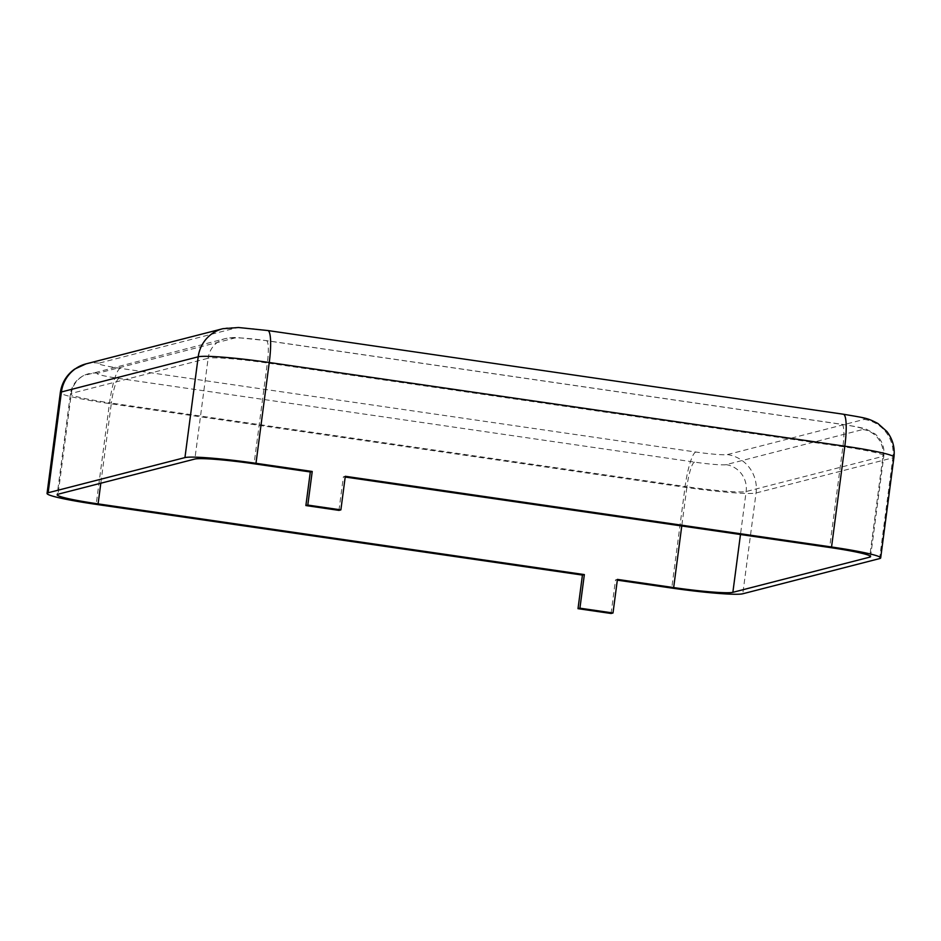 <?xml version="1.0" encoding="UTF-8"?>
<svg xmlns="http://www.w3.org/2000/svg" width="941" height="941" viewBox="0 0 941 941"><rect width="100%" height="100%" fill="white"/><g stroke="black" fill="none" stroke-linecap="round" stroke-linejoin="round"><path stroke-width="0.71" stroke-dasharray="4.71 3.53" d="M617.331 580.162L615.508 579.891L617.425 579.397M338.96 510.375L343.383 476.781L345.3 476.287M343.383 476.781L345.194 477.04M611.085 613.485L615.508 579.891M267.291 330.55L842.842 414.252A27.183 2 7.5 0 1 864.191 419.404L727.405 454.574A27.183 2 7.5 0 1 695.834 452.033L120.272 368.343A27.183 2 7.5 0 1 98.923 363.179L235.709 328.021A27.183 2 7.5 0 1 267.291 330.55A33.982 6.105 98.3 0 1 267.75 330.526M841.525 424.32A27.183 2 7.5 0 1 862.873 429.484L726.076 464.654A27.183 2 7.5 0 1 694.505 462.113L118.942 378.423A27.183 2 7.5 0 1 97.593 373.259L234.38 338.101A27.183 2 7.5 0 1 265.962 340.63L841.525 424.32A23.784 4.27 98.3 0 1 841.842 424.309A23.784 4.27 98.3 0 1 842.901 446.693L829.633 547.486M265.962 340.63A23.784 4.27 98.3 0 1 266.291 340.607A23.784 4.27 98.3 0 1 267.338 363.003L842.901 446.693A50.967 3.752 7.5 0 1 883.846 455.809A50.967 3.752 7.5 0 1 882.929 456.373L869.837 555.825M862.873 429.484A23.784 23.337 -104.4 0 1 882.929 456.373L746.131 491.531A50.967 3.752 7.5 0 1 686.93 486.779L681.766 525.984M234.38 338.101A23.784 23.337 75.6 0 0 208.137 358.25A50.967 3.752 7.5 0 1 267.338 363.003L254.07 463.795M97.593 373.259A23.784 23.337 75.6 0 0 71.34 393.409L208.137 358.25L194.869 459.043M118.942 378.423A23.784 4.27 -81.7 0 0 111.367 403.089A50.967 3.752 7.5 0 1 70.422 393.973A50.967 3.752 7.5 0 1 71.34 393.409L58.071 494.201M694.505 462.113A23.784 4.27 -81.7 0 0 686.93 486.779L111.367 403.089L100.816 483.215M726.076 464.654A23.784 23.337 -104.4 0 1 746.131 491.531L740.473 534.523M893.95 457.138A61.165 4.505 7.5 0 1 892.856 457.82L879.576 558.601M864.191 419.404A33.982 33.335 -104.4 0 1 892.856 457.82L756.058 492.978A61.165 4.505 7.5 0 1 685.013 487.273L109.45 403.583A61.165 4.505 7.5 0 1 60.318 392.644M235.709 328.021A33.982 33.335 75.6 0 0 222.829 328.703M98.923 363.179A33.982 33.335 75.6 0 0 86.031 363.873M120.272 368.343A33.982 6.105 -81.7 0 0 109.45 403.583L96.182 504.376M695.834 452.033A33.982 6.105 -81.7 0 0 685.013 487.273L671.745 588.066M727.405 454.574A33.982 33.335 -104.4 0 1 756.058 492.978L742.79 593.771M870.578 556.601L883.846 455.809C884.716 446.94 881.752 439.623 874.954 433.86L866.532 429.343C863.685 428.096 855.463 426.414 841.842 424.309L266.291 340.607L238.591 337.713C234.838 337.29 230.427 337.572 225.369 338.584L83.49 375.647C76.103 379.599 71.751 385.704 70.422 393.973L57.154 494.766"/><path stroke-width="1.41" d="M345.194 477.04L829.633 547.486A50.967 3.752 7.5 0 1 870.578 556.601A50.967 3.752 7.5 0 1 869.66 557.166L732.863 592.324A50.967 3.752 7.5 0 1 673.662 587.572L617.425 579.397L613.003 612.991L579.927 608.18L584.349 574.586L582.432 575.08L96.182 504.376A61.165 4.505 7.5 0 1 47.05 493.437A61.165 4.505 7.5 0 1 48.144 492.755L184.942 457.597A61.165 4.505 7.5 0 1 255.987 463.301L312.224 471.476L310.307 471.97L254.07 463.795A50.967 3.752 7.5 0 0 194.869 459.043L58.071 494.201A50.967 3.752 7.5 0 0 57.154 494.766A50.967 3.752 7.5 0 0 98.099 503.882L584.349 574.586M340.877 509.881L307.801 505.07L305.884 505.564L338.96 510.375L340.877 509.881L345.3 476.287L831.55 546.992A61.165 4.505 7.5 0 1 880.682 557.931A61.165 4.505 7.5 0 1 879.576 558.601L742.79 593.771A61.165 4.505 7.5 0 1 671.745 588.066L617.331 580.162M305.884 505.564L310.307 471.97M307.801 505.07L312.224 471.476M579.927 608.18L578.009 608.674L611.085 613.485L613.003 612.991M578.009 608.674L582.432 575.08M869.837 555.825L869.66 557.166M100.816 483.215L98.099 503.882M681.766 525.984L673.662 587.572M740.473 534.523L732.863 592.324M267.75 330.526L238.496 327.515L222.829 328.703A33.982 33.335 75.6 0 0 198.21 356.804A61.165 4.505 7.5 0 1 269.255 362.508A33.982 6.105 98.3 0 0 267.75 330.526L843.312 414.216A33.982 6.105 98.3 0 1 844.818 446.199A61.165 4.505 7.5 0 1 893.95 457.138L880.682 557.931M255.987 463.301L269.255 362.508L844.818 446.199L831.55 546.992M47.05 493.437L60.318 392.644C61.788 382.811 66.552 374.965 74.586 369.131L86.031 363.873A33.982 33.335 75.6 0 0 61.424 391.974L198.21 356.804L184.942 457.597M60.318 392.644A61.165 4.505 7.5 0 1 61.424 391.974L48.144 492.755M843.312 414.216C867.59 418.357 867.296 418.063 877.859 423.462L886.904 431.531C892.703 439.118 895.044 447.657 893.95 457.138M86.031 363.873L222.829 328.703"/></g></svg>

